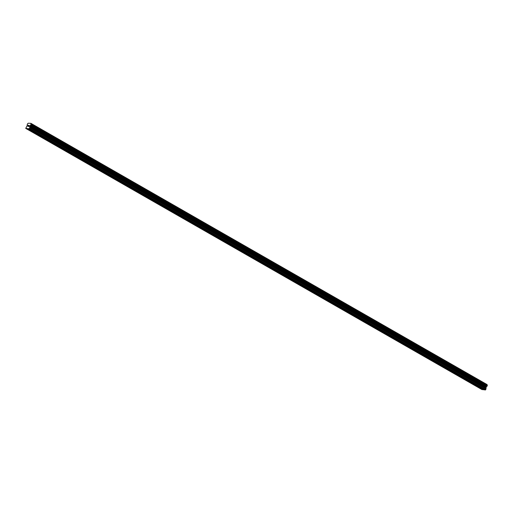 <?xml version="1.0" encoding="UTF-8"?>
<svg xmlns="http://www.w3.org/2000/svg" width="513" height="513" viewBox="0 0 513 513"><rect width="100%" height="100%" fill="white"/><g stroke="black" fill="none" stroke-linecap="round" stroke-linejoin="round"><path stroke-width="0.77" d="M481.418 388.764L483.002 389.22L481.418 388.764M468.478 381.358L470.055 381.813L468.478 381.358M455.538 373.951L457.115 374.407L455.538 373.951M442.597 366.538L444.175 366.994L442.597 366.538M429.65 359.132L431.234 359.587L429.65 359.132M416.71 351.719L418.294 352.175L416.71 351.719M403.769 344.313L405.347 344.768L403.769 344.313M390.829 336.906L392.407 337.362L390.829 336.906M377.889 329.493L379.466 329.949L377.889 329.493M364.942 322.087L366.526 322.542L364.942 322.087M352.001 314.674L353.585 315.129L352.001 314.674M339.061 307.268L340.638 307.723L339.061 307.268M326.121 299.861L327.698 300.317L326.121 299.861M313.18 292.448L314.758 292.904L313.18 292.448M300.233 285.042L301.817 285.497L300.233 285.042M287.293 277.629L288.877 278.084L287.293 277.629M274.352 270.223L275.936 270.678L274.352 270.223M261.412 262.816L262.989 263.272L261.412 262.816M248.472 255.403L250.049 255.859L248.472 255.403M235.525 247.997L237.109 248.452L235.525 247.997M222.584 240.584L224.168 241.039L222.584 240.584M209.644 233.178L211.228 233.633L209.644 233.178M196.703 225.771L198.281 226.227L196.703 225.771M183.763 218.358L185.34 218.814L183.763 218.358M170.823 210.952L172.4 211.407L170.823 210.952M157.876 203.539L159.46 203.994L157.876 203.539M144.935 196.133L146.519 196.588L144.935 196.133M131.995 188.72L133.572 189.182L131.995 188.72M119.054 181.313L120.632 181.769L119.054 181.313M106.114 173.907L107.692 174.362L106.114 173.907M93.167 166.494L94.751 166.949L93.167 166.494M80.227 159.088L81.811 159.543L80.227 159.088M67.286 151.675L68.864 152.137L67.286 151.675M54.346 144.268L55.923 144.724L54.346 144.268M41.406 136.862L42.983 137.317L41.406 136.862M28.459 129.449L30.043 129.904L28.459 129.449M28.247 125.371L28.08 125.8L28.638 125.345M28.273 125.82L27.882 126.294L28.048 125.871M27.882 126.294L28.241 126.339L27.882 126.294M28.241 126.339L27.805 126.358L28.228 125.294L27.805 126.358M29.196 125.416L28.952 126.025M28.587 126.378L28.972 126.422L28.587 126.378M28.972 126.422L28.459 126.435L29.164 125.486L28.459 126.435M30.927 123.556A0.641 0.372 119.8 0 0 31.062 124.095L30.613 125.217A0.641 0.372 119.8 0 0 30.081 125.679L29.536 128.519L28.542 128.731L25.733 128.391L27.311 125.345A0.641 0.372 119.8 0 0 27.176 124.806L27.625 123.684A0.641 0.372 119.8 0 0 28.157 123.223L30.921 123.338L487.119 384.718L30.921 123.338M26.695 128.506L482.893 389.675L484.529 389.777M25.733 128.391L481.925 389.559L482.682 389.553M487.183 385.218A0.641 0.372 119.8 0 1 487.119 384.718M28.542 128.731L484.734 389.899L485.728 389.688L486.273 386.847A0.641 0.372 119.8 0 1 486.811 386.385L487.26 385.263L31.075 124.101M28.241 128.692L484.432 389.861M29.203 128.808L485.394 389.976M29.536 128.519L485.728 389.688M30.017 125.743L486.209 386.911M30.081 125.679L486.273 386.847M26.394 128.468L482.586 389.636M29.837 127.769L486.029 388.937M29.85 127.647L486.042 388.816M29.613 126.692L485.805 387.86M29.626 126.57L485.817 387.738M29.895 125.897L486.087 387.065M29.972 125.781L486.17 386.949M30.613 125.217L486.811 386.385M30.677 125.185L486.869 386.353M30.921 124.98L487.113 386.148M30.979 124.89L487.17 386.058M31.146 124.473L487.337 385.641M31.158 124.383L487.35 385.545M31.094 124.133L487.292 385.301M30.947 123.441L487.138 384.609M31.069 124.095L487.26 385.263"/></g></svg>
